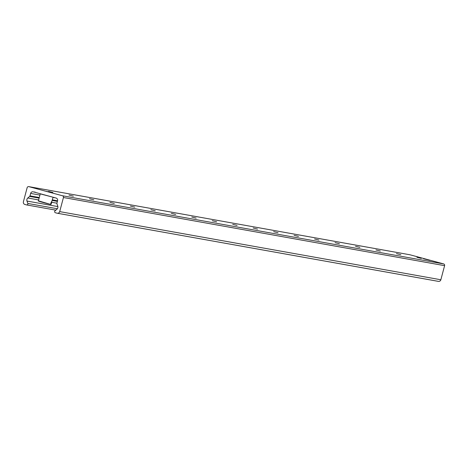 <?xml version="1.0" encoding="UTF-8"?>
<svg xmlns="http://www.w3.org/2000/svg" width="468" height="468" viewBox="0 0 468 468"><rect width="100%" height="100%" fill="white"/><g stroke="black" fill="none" stroke-linecap="round" stroke-linejoin="round"><path stroke-width="0.7" d="M46.502 191.359L52.761 192.921L46.502 191.359M423.569 258.775L429.829 260.337L423.569 258.775M421.27 258.365L416.906 257.277L421.27 258.365M400.807 254.703L396.437 253.615L400.807 254.703M380.344 251.047L375.974 249.959L380.344 251.047M359.88 247.385L355.51 246.297L359.88 247.385M339.411 243.729L335.047 242.64L339.411 243.729M318.948 240.066L314.578 238.978L318.948 240.066M298.485 236.41L294.115 235.322L298.485 236.41M278.021 232.748L273.651 231.66L278.021 232.748M257.552 229.092L253.182 228.004L257.552 229.092M237.089 225.436L232.719 224.342L237.089 225.436M216.625 221.774L212.256 220.685L216.625 221.774M196.156 218.117L191.792 217.029L196.156 218.117M175.693 214.455L171.323 213.367L175.693 214.455M155.23 210.799L150.86 209.711L155.23 210.799M134.766 207.137L130.397 206.049L134.766 207.137M114.297 203.481L109.933 202.392L114.297 203.481M93.834 199.818L89.464 198.73L93.834 199.818M73.371 196.162L69.001 195.074L73.371 196.162M52.907 192.506L48.537 191.412L52.907 192.506M62.466 195.764A1.439 1.398 100.1 0 1 63.443 197.519L59.693 211.612A2.211 2.147 100.1 0 1 57.049 213.186L55.44 212.753A1.106 1.076 100.1 0 1 55.037 210.84L56.95 209.19A2.761 2.685 -79.9 0 0 57.763 206.131L56.961 203.832A1.106 1.076 100.1 0 1 56.938 203.171L57.582 200.737A2.211 2.147 -79.9 0 0 56.078 198.04L35.27 192.395A0.55 0.538 -79.9 0 0 34.369 192.155L33.263 191.851A2.211 2.147 -79.9 0 0 30.625 193.424L29.975 195.858A1.106 1.076 100.1 0 1 29.624 196.42L27.793 197.999A2.761 2.685 -79.9 0 0 26.974 201.059L27.811 203.457A1.106 1.076 100.1 0 1 26.518 204.902L24.903 204.469A2.211 2.147 100.1 0 1 23.4 201.766L27.15 187.674A1.439 1.398 100.1 0 1 28.87 186.65L62.466 195.764L443.623 263.911A1.439 1.398 100.1 0 1 444.6 265.666L440.85 279.759A2.211 2.147 100.1 0 1 438.206 281.332L57.412 213.25M35.24 192.307L34.369 192.155M409.792 254.756A1.439 1.398 100.1 0 1 410.026 254.797L443.623 263.911M38.628 201.146L50.45 204.358L51.392 201.854L51.778 201.919L51.164 204.229L50.585 204.358M51.17 204.2L50.831 204.422M40.301 193.758L38.394 200.813C37.487 200.983 41.512 202.164 50.462 204.358L38.394 200.813L39.049 198.502M444.6 265.666L63.443 197.519M440.85 279.759L59.693 211.612M55.382 197.853L53.019 197.426M39.915 195.086L30.625 193.424M57.57 200.79L52.369 199.859M39.271 197.519L29.975 195.858M57.412 201.386L52.211 200.456M39.113 198.116L29.624 196.42M56.926 203.206L51.726 202.275M38.628 199.935L27.793 197.999M57.88 206.587L26.974 201.059M57.365 208.74L27.811 203.457M26.606 204.925L55.838 210.15L26.699 204.937M410.026 254.797L28.87 186.65M40.236 193.875L53.065 197.221M438.387 281.373L57.231 213.227M409.909 254.773L28.753 186.627M50.883 204.434L53.054 197.285"/></g></svg>
